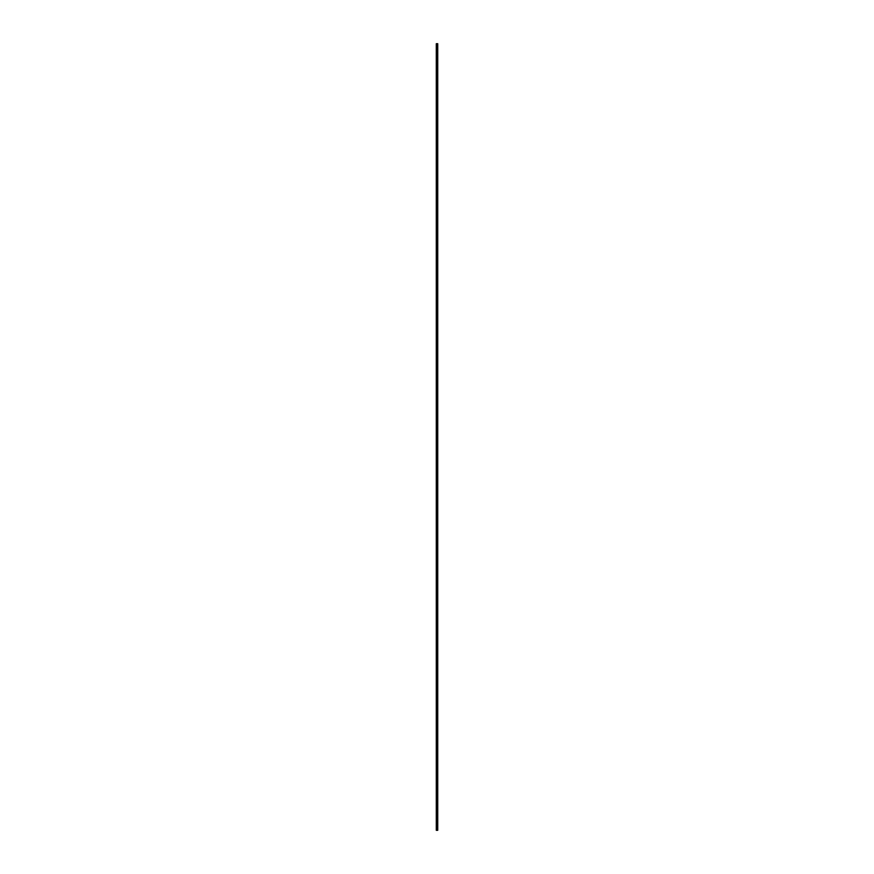 <?xml version="1.0" encoding="UTF-8"?>
<svg xmlns="http://www.w3.org/2000/svg" width="874" height="874" viewBox="0 0 874 874"><rect width="100%" height="100%" fill="white"/><g stroke="black" fill="none" stroke-linecap="round" stroke-linejoin="round"><path stroke-width="1.31" d="M437.743 830.3L436.487 830.3L436.487 43.7L437.743 43.7L437.743 830.3M436.29 830.3L436.29 43.7L436.487 830.3M437.35 830.3L437.35 43.7"/></g></svg>

